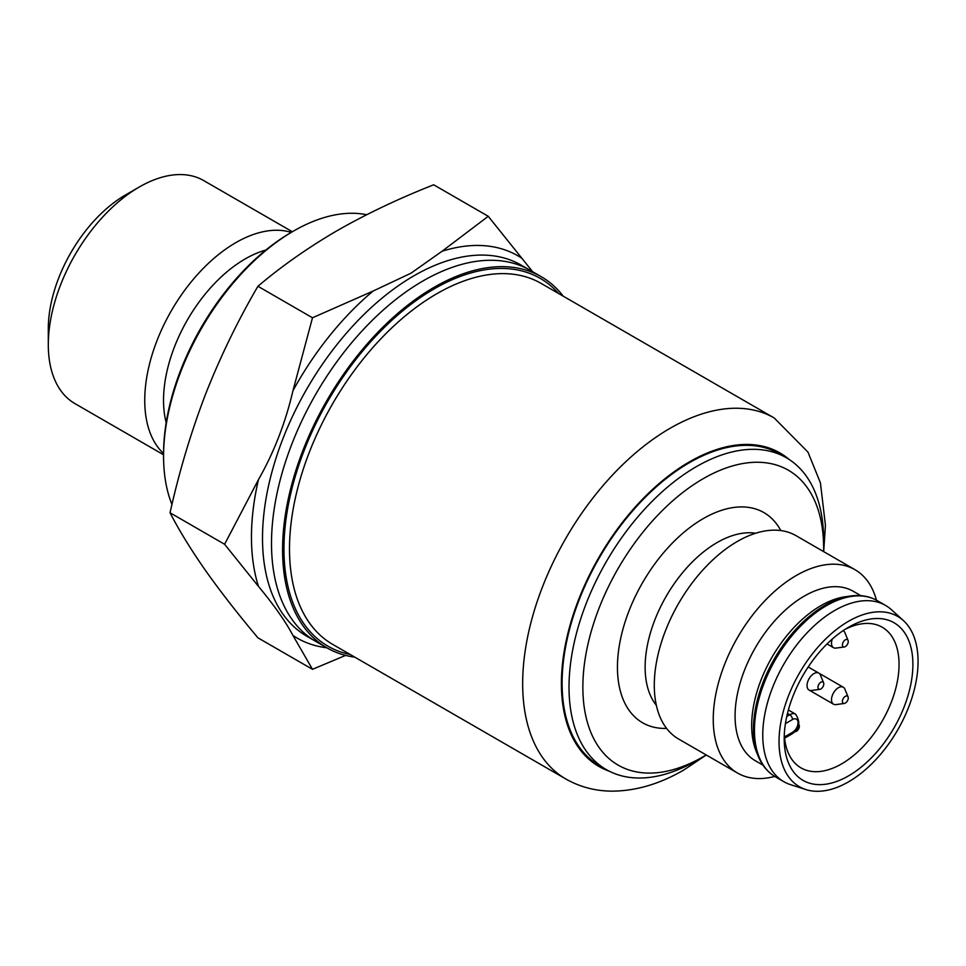 <?xml version="1.0" encoding="UTF-8"?>
<svg xmlns="http://www.w3.org/2000/svg" width="966" height="966" viewBox="0 0 966 966"><rect width="100%" height="100%" fill="white"/><g stroke="black" fill="none" stroke-linecap="round" stroke-linejoin="round"><path stroke-width="1.45" d="M163.568 454.781L74.974 403.631A128.768 74.346 -60 0 1 48.3 344.681L48.3 328.706A109.194 63.044 -60 0 1 125.52 194.963L139.358 186.969A128.768 74.346 -60 0 1 203.741 180.594L292.348 231.743M48.3 344.681A128.768 74.346 -60 0 1 139.358 186.969L125.52 194.963M163.568 453.513A128.768 74.346 -60 0 1 154.137 348.448A128.768 74.346 -60 0 1 235.801 242.659A128.768 74.346 -60 0 1 291.237 232.383M163.568 456.29L163.568 453.887A181.016 104.509 -60 0 1 291.575 232.19L293.652 230.995A183.951 106.212 120 0 0 293.64 230.995A183.951 106.212 120 0 0 163.568 456.29A183.951 106.212 120 0 0 171.96 504.518M366.633 214.73A183.951 106.212 120 0 0 293.652 230.995L291.575 232.19M354.8 657.158A214.295 123.72 -60 0 1 326.955 647.86L315.882 641.472A214.295 123.72 -60 0 1 283.038 469.754A214.295 123.72 -60 0 1 423.036 280.925A214.295 123.72 -60 0 1 530.177 270.311L521.181 265.119A214.295 123.72 -60 0 0 414.04 275.733A214.295 123.72 -60 0 0 274.042 464.561A214.295 123.72 -60 0 0 306.898 636.28L315.882 641.472A214.295 123.72 -60 0 1 283.038 469.754A214.295 123.72 -60 0 1 423.036 280.925A214.295 123.72 -60 0 1 530.177 270.311L541.25 276.699A214.295 123.72 -60 0 1 563.214 296.164M345.611 655.407L312.489 669.317L292.964 635.471C285.525 621.476 274.018 605.114 258.465 586.398L224.607 544.281L258.465 479.631C273.982 452.366 285.477 422.734 292.964 390.711L312.489 317.778L373.033 291.092L411.021 273.185L442.042 251.257L488.253 216.299L532.664 271.748M488.253 216.299L433.686 184.796C398.886 198.501 366.73 213.764 337.231 230.596C308.057 247.634 281.613 266.193 257.922 286.274C237.733 320.821 220.224 356.925 205.408 394.587C190.93 432.43 179.145 471.831 170.04 512.777C179.145 530.419 190.93 549.606 205.408 570.351C220.224 591.277 237.733 613.772 257.922 637.814L312.489 669.317M224.607 544.281L170.04 512.777M312.489 317.778L257.922 286.274M326.955 647.86A214.295 123.72 -60 0 1 294.111 476.153A214.295 123.72 -60 0 1 434.096 287.313A214.295 123.72 -60 0 1 541.25 276.699M696.329 760.677A180.038 103.954 -60 0 1 606.31 769.6A180.038 103.954 -60 0 1 578.706 625.328A180.038 103.954 -60 0 1 696.329 466.675A180.038 103.954 -60 0 1 786.348 457.751A180.038 103.954 -60 0 1 823.636 540.175L823.636 548.169A170.257 98.303 120 0 0 703.248 478.653A170.257 98.303 120 0 0 582.86 687.176A170.257 98.303 120 0 0 703.248 756.692L696.329 760.677L703.248 756.692A170.257 98.303 120 0 0 706.182 754.953M606.31 769.6L599.391 765.603A180.038 103.954 -60 0 1 571.787 621.331A180.038 103.954 -60 0 1 689.41 462.678A180.038 103.954 -60 0 1 779.429 453.766L786.348 457.751M774.708 776.423A117.417 67.789 -60 0 1 737.565 773.066L678.603 739.026A117.417 67.789 -60 0 1 660.611 644.938A117.417 67.789 -60 0 1 737.312 541.467A117.417 67.789 -60 0 1 796.02 535.659L854.982 569.698A117.417 67.789 -60 0 1 876.452 600.176M737.565 773.066A117.417 67.789 -60 0 1 719.573 678.977A117.417 67.789 -60 0 1 796.274 575.507A117.417 67.789 -60 0 1 854.982 569.698M762.995 765.157L755.34 760.737A97.844 56.499 -60 0 1 740.342 682.322A97.844 56.499 -60 0 1 804.267 596.107A97.844 56.499 -60 0 1 853.195 591.252L860.851 595.672M758.153 756.088L756.233 751.403A97.844 56.499 -60 0 1 820.871 605.682A97.844 56.499 -60 0 1 845.564 596.698L850.563 596.01C860.621 594.67 869.533 596.215 877.285 600.647A101.768 58.757 120 0 0 826.413 605.682A101.768 58.757 120 0 0 759.928 695.363A101.768 58.757 120 0 0 775.529 776.905C767.813 772.402 762.017 765.458 758.153 756.088A101.237 58.455 -60 0 1 825.024 605.32A101.237 58.455 -60 0 1 850.563 596.01M805.91 789.572L790.574 784.67A101.768 58.757 -60 0 1 783.824 781.699A101.768 58.757 -60 0 1 768.236 700.157A101.768 58.757 -60 0 1 834.709 610.476A101.768 58.757 -60 0 1 885.593 605.44A101.768 58.757 -60 0 1 891.533 609.788L903.452 620.619A98.315 56.765 -60 0 1 910.986 700.797A98.315 56.765 -60 0 1 848.546 781.832A98.315 56.765 -60 0 1 805.91 789.572A98.315 56.765 -60 0 1 782.786 713.5A98.315 56.765 -60 0 1 848.546 621.283A98.315 56.765 -60 0 1 903.452 620.619M848.546 627.26L848.546 627.26A90.997 52.538 -60 0 1 912.894 664.415A90.997 52.538 -60 0 1 848.546 775.867A90.997 52.538 -60 0 1 784.199 738.712A90.997 52.538 -60 0 1 848.546 627.26L848.546 627.26M784.295 734.546A81.216 46.887 120 0 0 784.464 736.961A81.216 46.887 120 0 0 801.019 767.898A81.216 46.887 120 0 0 841.628 763.877A81.216 46.887 120 0 0 894.685 692.308A81.216 46.887 120 0 0 882.236 627.236A81.216 46.887 120 0 0 844.984 629.421M823.6 551.574A170.257 98.303 120 0 0 823.636 548.169M845.335 696.329A4.13 2.391 120 0 0 842.461 700.748A4.13 2.391 120 0 0 844.296 703.465A4.13 2.391 120 0 0 845.335 703.079A4.13 2.391 120 0 0 848.063 696.921A4.13 2.391 120 0 0 845.335 696.329M844.296 703.465L835.952 704.6A9.781 5.651 -60 0 1 833.525 704.19A9.781 5.651 -60 0 1 832.028 696.341A9.781 5.651 -60 0 1 838.416 687.72A9.781 5.651 -60 0 1 843.306 687.237A9.781 5.651 -60 0 1 844.876 689.132L848.063 696.921M794.716 731.685A4.13 2.391 120 0 0 795.368 731.709A4.13 2.391 120 0 0 796.407 731.322A4.13 2.391 120 0 0 799.148 725.164A4.13 2.391 120 0 0 798.713 724.536M820.871 682.201A4.13 2.391 120 0 0 817.997 686.633A4.13 2.391 120 0 0 819.832 689.338A4.13 2.391 120 0 0 820.871 688.963A4.13 2.391 120 0 0 823.6 682.805A4.13 2.391 120 0 0 820.871 682.201M819.832 689.338L811.488 690.473A9.781 5.651 -60 0 1 809.061 690.062A9.781 5.651 -60 0 1 807.564 682.225A9.781 5.651 -60 0 1 813.952 673.592A9.781 5.651 -60 0 1 818.842 673.109A9.781 5.651 -60 0 1 820.412 675.005L823.6 682.805M845.335 639.83A4.13 2.391 120 0 0 842.461 644.262A4.13 2.391 120 0 0 844.296 646.966A4.13 2.391 120 0 0 845.335 646.592A4.13 2.391 120 0 0 848.063 640.434A4.13 2.391 120 0 0 845.335 639.83M844.296 646.966L835.952 648.101A9.781 5.651 -60 0 1 833.525 647.691A9.781 5.651 -60 0 1 832.281 639.069M843.306 630.738A9.781 5.651 -60 0 1 844.876 632.633L848.063 640.434M166.188 422.673A115.485 66.678 -60 0 1 245.195 258.912A115.485 66.678 -60 0 1 265.843 250.061M442.042 251.257A220.731 127.44 -60 0 1 522.111 258.417M326.858 647.8A220.731 127.44 -60 0 1 292.964 635.471M258.465 586.398A220.731 127.44 -60 0 1 258.465 479.631M292.964 390.711A220.731 127.44 -60 0 1 373.033 291.092M609.28 771.206A181.016 104.509 -60 0 1 568.66 630.351A181.016 104.509 -60 0 1 689.41 461.881A181.016 104.509 -60 0 1 789.222 459.526M565.835 778.994A208.415 120.327 -60 0 1 533.884 611.985A208.415 120.327 -60 0 1 670.042 428.324A208.415 120.327 -60 0 1 774.249 418L541.081 283.388A208.415 120.327 -60 0 0 436.874 293.7A208.415 120.327 -60 0 0 300.716 477.361A208.415 120.327 -60 0 0 332.666 644.37L565.835 778.994C580.264 787.193 596.07 791.239 613.241 791.142C636.727 790.756 660.225 783.716 683.735 770.035L706.279 755.001M350.187 654.489A212.327 122.585 -60 0 1 290.512 494.52A212.327 122.585 -60 0 1 434.096 288.906A212.327 122.585 -60 0 1 558.602 293.495M755.654 533.244A101.768 58.757 120 0 0 717.086 542.578A101.768 58.757 120 0 0 654.03 622.044A101.768 58.757 120 0 0 656.337 705.277M666.6 728.412A121.33 70.047 -60 0 1 619.532 644.322A121.33 70.047 -60 0 1 703.248 518.609A121.33 70.047 -60 0 1 780.818 530.563M786.771 716.458L789.741 714.743A11.737 6.774 -60 0 1 795.61 714.164L788.377 709.986M787.471 713.439L789.741 714.743A3.912 2.258 60 0 1 792.506 719.537L785.418 723.631M784.597 738.205L791.697 734.112A3.912 2.258 -120 0 0 792.506 732.325A7.825 4.516 120 0 0 798.037 722.737A7.825 4.516 120 0 0 792.506 719.537M784.464 736.961L792.506 732.325M823.696 551.634L825.435 525.359L820.436 482.891L807.974 452.124L774.249 418M783.824 781.699L775.529 776.905M791.697 734.112C799.582 729.052 800.886 722.411 795.61 714.164M885.593 605.44L877.285 600.647M809.061 690.062L833.525 704.19M808.204 666.975L843.306 687.237M795.368 731.709L794.595 731.817M799.148 725.164L798.785 724.283M827.041 643.948L833.525 647.691"/></g></svg>
